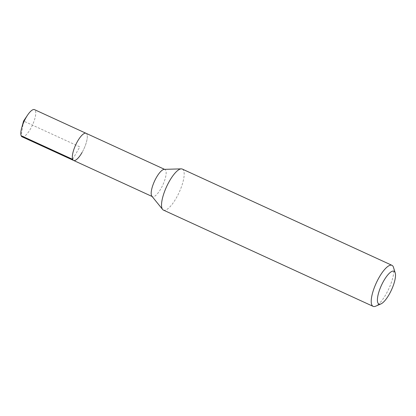 <?xml version="1.0" encoding="UTF-8"?>
<svg xmlns="http://www.w3.org/2000/svg" width="416" height="416" viewBox="0 0 416 416"><rect width="100%" height="100%" fill="white"/><g stroke="black" fill="none" stroke-linecap="round" stroke-linejoin="round"><path stroke-width="0.31" stroke-dasharray="2.08 1.56" d="M22.048 136.781A14.934 4.566 114.7 0 0 30.498 128.866A14.934 4.566 114.7 0 0 34.507 109.637M86.044 133.297A14.934 4.566 -65.3 0 1 82.035 152.526A14.934 4.566 114.7 0 0 86.044 133.297M164.206 169.364A14.934 4.566 -65.3 0 1 164.897 169.494A14.934 4.566 -65.3 0 1 160.888 188.729A14.934 4.566 -65.3 0 1 152.438 196.643A14.934 4.566 -65.3 0 1 151.887 196.201M73.585 160.441A14.934 4.566 114.7 0 0 82.035 152.526M163.431 210.096A22.578 6.9 114.7 0 0 176.207 198.136A22.578 6.9 114.7 0 0 182.27 169.062M393.479 267.337A22.578 6.9 -65.3 0 1 385.902 294.403A22.578 6.9 -65.3 0 1 375.638 306.202M72.665 159.349L79.815 146.869L23.572 121.051L21.128 135.694M164.897 169.494L164.585 169.354M152.438 196.643L152.126 196.498"/><path stroke-width="0.62" d="M164.585 169.354L34.507 109.637A14.934 4.566 114.7 0 0 27.555 115.133A14.934 4.566 114.7 0 0 26.057 117.551A14.934 4.566 114.7 0 0 21.684 127.92A14.934 4.566 114.7 0 0 22.048 136.781L73.585 160.441A14.934 4.566 -65.3 0 1 77.594 141.206A14.934 4.566 -65.3 0 1 86.044 133.297A14.934 4.566 114.7 0 0 77.594 141.206A14.934 4.566 114.7 0 0 73.585 160.441A14.934 4.566 -65.3 0 0 82.035 152.526M162.599 209.435L151.887 196.201A14.934 4.566 -65.3 0 1 156.447 177.408A14.934 4.566 -65.3 0 1 164.206 169.364L181.225 168.86A22.578 6.9 114.7 0 0 169.494 181.022A22.578 6.9 114.7 0 0 162.599 209.435A22.578 6.9 114.7 0 0 163.431 210.096L373.126 306.363A22.578 6.9 -65.3 0 1 379.189 277.29A22.578 6.9 -65.3 0 1 391.966 265.325A22.578 6.9 -65.3 0 1 393.479 267.337L395.2 272.834A18.065 5.522 -65.3 0 1 389.137 294.486A18.065 5.522 -65.3 0 1 380.926 303.924A18.065 5.522 -65.3 0 1 377.541 297.882A18.065 5.522 -65.3 0 1 383.765 280.795A18.065 5.522 -65.3 0 1 395.2 272.834M391.966 265.325L182.27 169.062A22.578 6.9 114.7 0 0 181.225 168.86M380.926 303.924L375.638 306.202A22.578 6.9 -65.3 0 1 373.126 306.363M21.128 135.694L72.665 159.349M27.555 115.133L23.572 121.051L21.684 127.92M152.126 196.498L73.585 160.441"/></g></svg>
